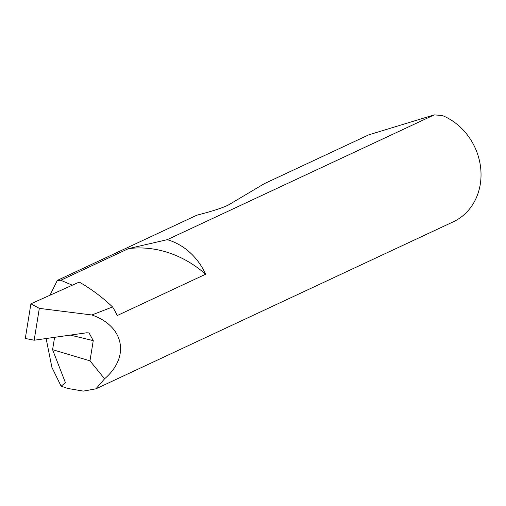 <?xml version="1.0" encoding="UTF-8"?>
<svg xmlns="http://www.w3.org/2000/svg" width="506" height="506" viewBox="0 0 506 506"><rect width="100%" height="100%" fill="white"/><g stroke="black" fill="none" stroke-linecap="round" stroke-linejoin="round"><path stroke-width="0.76" d="M54.585 337.331L52.586 349.671L65.445 382.751L61.099 386.179L67.659 388.431L83.288 391.113L95.906 388.836L453.281 221.811A58.437 51.112 -115 0 0 480.7 168.264A58.437 51.112 -115 0 0 442.244 115.488L434.237 114.887L167.246 239.673A58.437 51.112 65 0 1 167.796 239.838A58.437 51.112 65 0 1 205.626 274.233A108.335 94.748 -115 0 0 165.848 251.874A108.335 94.748 -115 0 0 128.505 248.61L60.739 280.28L57.33 280.394L49.974 295.238M205.626 274.233L117.196 315.561A58.437 51.112 -115 0 0 112.566 306.965A165.209 144.495 -115 0 0 79.221 282.095L30.91 303.809L25.3 338.463L34.161 340.222L39.323 308.363L30.91 303.809M34.161 340.222L86.684 332.784L89.037 332.904L93.256 340.627L70.296 335.105M61.099 386.179L51.878 367.312L46.135 338.527M434.237 114.887L368.747 134.849L264.499 183.57L228.288 205.063C222.615 207.896 212.109 211.28 196.783 215.221L57.33 280.394M95.906 388.836L104.578 378.785C130.301 356.812 124.166 326.066 91.845 314.985L112.566 306.965M91.845 314.985L39.323 308.363M52.586 349.671L89.979 360.835L93.256 340.627M104.578 378.785L89.979 360.835M72.339 285.188L60.739 280.28M167.246 239.673L128.505 248.61"/></g></svg>
